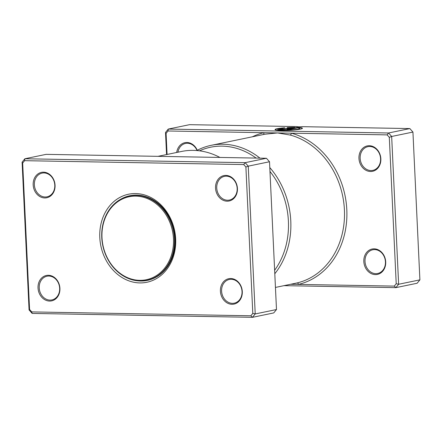 <?xml version="1.0" encoding="UTF-8"?>
<svg xmlns="http://www.w3.org/2000/svg" width="442" height="442" viewBox="0 0 442 442"><rect width="100%" height="100%" fill="white"/><g stroke="black" fill="none" stroke-linecap="round" stroke-linejoin="round"><path stroke-width="0.66" d="M55.057 185.259A12.967 10.868 78.3 0 1 44.719 197.95A12.967 10.868 78.3 0 1 33.172 184.872A12.967 10.868 78.3 0 1 43.504 172.176A12.967 10.868 78.3 0 1 55.057 185.259M34.366 184.789A12.105 10.138 -101.7 0 0 47.029 196.823A12.105 10.138 -101.7 0 0 54.791 185.148A12.105 10.138 -101.7 0 0 42.123 173.115A12.105 10.138 -101.7 0 0 34.366 184.789M237.431 188.491A12.967 10.868 78.3 0 1 227.1 201.187A12.967 10.868 78.3 0 1 215.547 188.104A12.967 10.868 78.3 0 1 225.884 175.408A12.967 10.868 78.3 0 1 237.431 188.491M216.74 188.021A12.105 10.138 -101.7 0 0 229.409 200.055A12.105 10.138 -101.7 0 0 237.166 188.386A12.105 10.138 -101.7 0 0 224.497 176.347A12.105 10.138 -101.7 0 0 216.74 188.021M242.293 291.604A12.967 10.868 78.3 0 1 231.962 304.295A12.967 10.868 78.3 0 1 220.409 291.212A12.967 10.868 78.3 0 1 230.746 278.521A12.967 10.868 78.3 0 1 242.293 291.604M221.602 291.129A12.105 10.138 -101.7 0 0 234.271 303.168A12.105 10.138 -101.7 0 0 242.028 291.493A12.105 10.138 -101.7 0 0 229.365 279.46A12.105 10.138 -101.7 0 0 221.602 291.129M59.919 288.366A12.967 10.868 78.3 0 1 49.587 301.063A12.967 10.868 78.3 0 1 38.034 287.98A12.967 10.868 78.3 0 1 48.371 275.283A12.967 10.868 78.3 0 1 59.919 288.366M39.227 287.897A12.105 10.138 -101.7 0 0 51.891 299.93A12.105 10.138 -101.7 0 0 59.653 288.256A12.105 10.138 -101.7 0 0 46.985 276.222A12.105 10.138 -101.7 0 0 39.227 287.897M219.901 157.44A76.09 63.742 -101.7 0 0 181.496 151.473L157.993 156.341M175.667 238.907A44.962 37.664 78.3 0 1 139.843 282.919A44.962 37.664 78.3 0 1 99.798 237.564A44.962 37.664 78.3 0 1 135.628 193.557A44.962 37.664 78.3 0 1 175.667 238.907M137.788 280.819A43.233 36.216 -101.7 0 0 147.424 280.377A43.233 36.216 -101.7 0 0 175.131 238.691A43.233 36.216 -101.7 0 0 129.893 195.707A43.233 36.216 -101.7 0 0 120.876 199.132M250.852 315.792L252.459 317.328L273.731 312.925L276.488 309.544L269.515 161.75L266.438 158.264L46.128 154.357L24.857 158.761L245.166 162.667L248.249 166.153L255.216 313.942L252.459 317.328L32.15 313.422L29.067 309.936L22.1 162.142L24.857 158.761L24.614 160.678L22.669 163.07L29.57 309.439L31.747 311.908L250.852 315.792L252.802 313.4L245.896 167.032L243.719 164.568L24.614 160.678M269.515 161.75L248.249 166.153L245.896 167.032M276.488 309.544L255.216 313.942L252.802 313.4M266.438 158.264L245.166 162.667L243.719 164.568M32.15 313.422L31.747 311.908M29.067 309.936L29.57 309.439M22.1 162.142L22.669 163.07M131.291 195.452A43.233 36.216 -101.7 0 0 129.534 195.961M146.993 280.294A43.233 36.216 -101.7 0 0 148.799 280.062M133.13 195.22A43.062 36.073 -101.7 0 0 132.705 195.303L129.373 195.994A43.062 36.073 -101.7 0 0 101.776 237.514A43.062 36.073 -101.7 0 0 146.832 280.327A43.062 36.073 -101.7 0 0 174.435 238.802A43.062 36.073 -101.7 0 0 129.373 195.994M146.832 280.327L150.158 279.637A43.062 36.073 -101.7 0 0 150.584 279.543M173.479 238.868A42.366 35.493 -101.7 0 0 135.749 196.132A42.366 35.493 -101.7 0 0 101.986 237.603A42.366 35.493 -101.7 0 0 139.722 280.339A42.366 35.493 -101.7 0 0 173.479 238.868M290.726 284.272L394.264 286.107L396.214 283.714L389.308 137.346L387.131 134.882L291.344 133.18A1.729 0.873 -75 0 1 290.195 135.048L277.582 132.937L264.819 134.224L211.16 145.335A76.09 63.742 78.3 0 1 259.979 158.148M299.687 128.412L299.693 128.583A10.967 1.111 177.3 0 1 294.041 129.826A10.967 1.111 177.3 0 1 282.869 130.313A10.967 1.111 177.3 0 1 277.78 129.617L277.769 129.445A10.967 1.111 -2.7 0 0 282.863 130.141A10.967 1.111 -2.7 0 0 294.035 129.655A10.967 1.111 -2.7 0 0 299.687 128.412A10.967 1.111 -2.7 0 0 297.637 127.865L289.267 129.6L286.952 129.556L297.179 127.44A13.713 1.392 177.3 0 1 302.427 128.285A13.713 1.392 177.3 0 1 295.361 129.838A13.713 1.392 177.3 0 1 281.394 130.445A13.713 1.392 177.3 0 1 275.034 129.578A13.713 1.392 177.3 0 1 284.41 127.81L285.013 128.053A10.967 1.111 -2.7 0 0 277.769 129.445M302.405 128.368A13.713 1.392 -2.7 0 0 297.19 127.611L297.179 127.44M286.836 129.058A4.116 0.414 177.3 0 1 281.167 129.456A4.116 0.414 177.3 0 1 279.261 129.191A4.116 0.414 177.3 0 1 279.897 128.937L284.526 129.02L290.698 127.744A10.967 1.111 -2.7 0 0 287.687 127.871L287.085 127.622A13.713 1.392 177.3 0 1 294.869 127.401L286.836 129.058M290.698 127.744L284.532 129.191L281.996 129.064M380.849 158.805A12.967 10.868 78.3 0 1 370.512 171.502A12.967 10.868 78.3 0 1 358.959 158.418A12.967 10.868 78.3 0 1 369.297 145.722A12.967 10.868 78.3 0 1 380.849 158.805M360.153 158.335A12.105 10.138 -101.7 0 0 372.821 170.369A12.105 10.138 -101.7 0 0 380.579 158.7A12.105 10.138 -101.7 0 0 367.915 146.661A12.105 10.138 -101.7 0 0 360.153 158.335M385.711 261.918A12.967 10.868 78.3 0 1 375.374 274.609A12.967 10.868 78.3 0 1 363.827 261.526A12.967 10.868 78.3 0 1 374.159 248.835A12.967 10.868 78.3 0 1 385.711 261.918M365.015 261.443A12.105 10.138 -101.7 0 0 377.683 273.482A12.105 10.138 -101.7 0 0 385.441 261.808A12.105 10.138 -101.7 0 0 372.777 249.774A12.105 10.138 -101.7 0 0 365.015 261.443M274.637 270.277A74.361 62.294 -101.7 0 0 288.399 221.149A74.361 62.294 -101.7 0 0 269.974 171.446M256.117 158.081A74.361 62.294 -101.7 0 0 199.524 150.827M196.773 150.54A76.09 63.742 78.3 0 1 211.16 145.335M269.791 167.562A76.09 63.742 78.3 0 1 290.781 220.983A76.09 63.742 78.3 0 1 274.797 273.747M302.223 126.672A3.459 0.348 177.3 0 1 297.162 126.594A3.459 0.348 177.3 0 1 297.168 126.578L189.541 124.672L168.269 129.075L388.579 132.981L409.85 128.578L302.223 126.672M166.557 154.567L165.512 132.456L168.269 129.075L168.032 130.992L166.082 133.39L167.076 154.462M387.131 134.882L388.579 132.981L391.662 136.468L398.629 284.261L395.872 287.643L417.143 283.239L419.9 279.858L412.933 132.064L409.85 128.578M394.264 286.107L395.872 287.643L284.007 285.659M396.214 283.714L398.629 284.261L419.9 279.858M389.308 137.346L391.662 136.468L412.933 132.064M176.701 152.468A12.967 10.868 78.3 0 1 185.784 142.539A12.967 10.868 78.3 0 1 197.265 150.28M275.443 287.433L297.168 282.913A1.729 0.945 76.6 0 1 298.477 284.405A77.82 65.189 78.3 0 0 346.804 209.712A77.82 65.189 78.3 0 0 291.344 133.18L168.032 130.992M197.027 150.407A12.105 10.138 -101.7 0 0 185.535 143.429A12.105 10.138 -101.7 0 0 177.938 152.208M166.082 133.39L165.512 132.456M282.002 129.147L279.897 128.937M279.908 129.108A4.116 0.414 -2.7 0 0 279.35 129.274M294.035 127.572A13.713 1.392 -2.7 0 0 287.455 127.777M284.67 128.086L284.41 127.81M284.421 127.981A13.713 1.392 -2.7 0 0 275.062 129.661M297.19 127.611L287.725 129.572M252.343 136.81A77.82 65.189 78.3 0 1 263.819 132.694A1.729 0.945 -103.4 0 1 263.421 134.517M297.168 282.913A76.09 63.742 -101.7 0 0 344.417 209.878A76.09 63.742 -101.7 0 0 290.195 135.048"/></g></svg>
